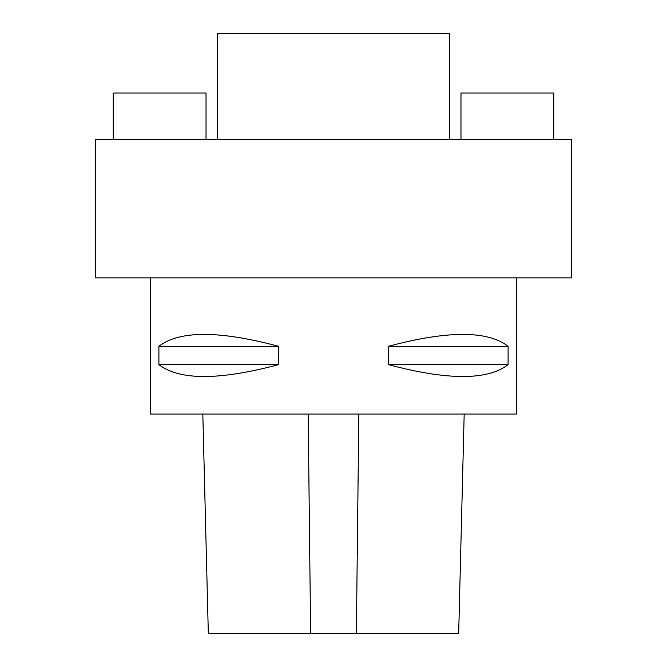 <?xml version="1.0" encoding="UTF-8"?>
<svg xmlns="http://www.w3.org/2000/svg" width="667" height="667" viewBox="0 0 667 667"><rect width="100%" height="100%" fill="white"/><g stroke="black" fill="none" stroke-linecap="round" stroke-linejoin="round"><path stroke-width="1" d="M150.484 277.864L150.484 414.032L516.516 414.032L516.516 277.864M508.096 346.315L508.096 364.616C487.619 380.473 447.715 380.473 388.377 364.616L388.377 346.315C447.715 330.448 487.619 330.448 508.096 346.315L388.377 346.315M278.623 346.315L278.623 364.616C219.285 380.473 179.381 380.473 158.904 364.616L158.904 346.315C179.381 330.448 219.285 330.448 278.623 346.315L158.904 346.315M278.623 364.616L158.904 364.616M508.096 364.616L388.377 364.616M202.818 414.032L208.329 633.65L458.671 633.65L464.182 414.032M95.573 139.503L571.427 139.503L571.427 277.864L95.573 277.864L95.573 139.503M217.284 139.503L217.284 33.35L449.716 33.35L449.716 139.503M206.028 139.503L206.028 93.013L113.24 93.013L113.24 139.503M553.76 139.503L553.76 93.013L460.972 93.013L460.972 139.503M310.63 633.65L308.171 414.032M356.37 633.65L358.829 414.032"/></g></svg>
